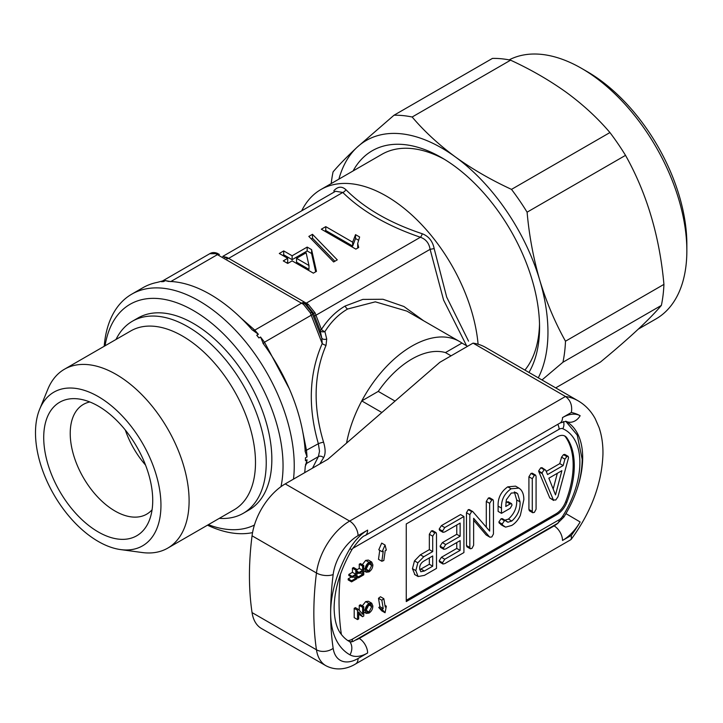<?xml version="1.0" encoding="UTF-8"?>
<svg xmlns="http://www.w3.org/2000/svg" width="723" height="723" viewBox="0 0 723 723"><rect width="100%" height="100%" fill="white"/><g stroke="black" fill="none" stroke-linecap="round" stroke-linejoin="round"><path stroke-width="1.08" d="M415.824 570.628L418.111 576.529L424.419 575.372L436.502 568.395L436.502 533.999L436.032 532.616L434.794 532.842L432.706 536.177L432.706 551.586L423.732 556.764L417.84 562.828L415.824 570.628L412.462 568.685L414.93 574.686M419.62 568.414L420.804 571.739L424.365 571.016L432.706 566.199L432.706 555.969L423.588 561.238C420.985 562.937 419.665 565.323 419.62 568.414M436.032 532.616L432.67 530.673L431.432 530.899L429.345 534.243L429.345 549.643L420.379 554.821L414.478 560.894L412.462 568.685M419.711 569.706L429.345 564.265L429.345 557.912M417.867 576.385L414.505 574.442M434.794 532.842L431.432 530.899M432.706 536.177L429.345 534.243M432.706 551.586L429.345 549.643M423.732 556.764L420.379 554.821M417.84 562.828L414.478 560.894M424.365 571.016L421.003 569.082M432.706 566.199L429.345 564.265M549.787 497.93L553.149 499.873L555.752 500.027L557.948 496.846L568.567 457.623L568.124 456.349L566.859 456.593L564.907 459.123L563.145 465.558L547.555 474.559L545.711 470.176L544.157 469.697L541.988 472.914L553.601 500.443L549.787 497.93L538.843 471.703L538.626 470.971L540.795 467.754L542.349 468.233M545.711 470.176L541.898 467.618M548.856 478.192L555.517 494.903L561.87 470.673L548.856 478.192M568.124 456.349L564.762 454.406L563.497 454.65L561.545 457.18L559.783 463.615L546.245 471.441M553.185 489.046L557.316 473.312M541.988 472.914L538.626 470.971M542.205 473.646L538.843 471.703M566.859 456.593L563.497 454.65M564.907 459.123L561.545 457.18M563.145 465.558L559.783 463.615M544.157 469.697L540.795 467.754M534.369 475.354L531.007 473.411L528.92 476.782L528.92 509.471L529.399 510.781L532.752 512.724L534.369 512.381L536.077 509.227L536.077 476.529L535.607 475.128L534.369 475.354L532.282 478.725L528.92 476.782M532.282 478.725L532.282 511.414L528.92 509.471M532.282 511.414L532.752 512.724M535.607 475.128L532.245 473.185L531.007 473.411M510.221 503.913L505.766 506.48L506.335 499.756L511.278 493.068L516.367 492.725L517.713 493.836L520.045 501.879C520.461 509.308 517.713 515.689 511.794 521.03L507.962 522.214L505.955 520.822L504.428 520.705L502.178 524.039L502.63 525.106L505.576 527.148L511.694 525.467C515.291 523.316 518.183 519.945 520.352 515.354L523.841 499.665C523.859 495.128 522.738 491.676 520.47 489.308L518.933 488.097L511.107 488.775L507.754 486.841C500.958 491.631 497.749 498.066 498.12 506.145L498.12 511.405L501.482 513.339L510.194 508.305L512.029 505.088L511.541 503.66L510.221 503.913L506.859 501.97L505.919 502.512M511.107 488.775C504.32 493.574 501.111 500.009 501.482 508.088L498.12 506.145M501.482 508.088L501.482 513.339M511.541 503.66L508.179 501.726L506.859 501.97M517.713 493.836L514.848 492.182M520.045 501.879L516.683 499.936C517.099 507.365 514.351 513.746 508.432 519.087L504.609 520.271M514.351 491.893L516.683 499.936M511.794 521.03L508.432 519.087M507.293 521.952L506.516 521.373M505.955 520.822L502.286 518.635L501.066 518.771L498.816 522.096L501.111 524.744L504.473 526.687M504.428 520.705L501.066 518.771M502.178 524.039L498.816 522.096M502.63 525.106L499.268 523.163M518.933 488.097L515.571 486.154L507.754 486.841M491.776 499.945L489.661 503.344L489.661 531.071L472.706 511.532L471.631 511.568L468.269 509.634L466.471 512.734L466.471 545.531L466.95 546.832L470.312 548.775L471.92 548.432L473.628 545.278L473.628 518.283L489.489 536.873L486.136 534.93L489.914 537.198L491.83 536.936L493.457 533.99L493.457 501.129L492.996 499.72L491.776 499.945L488.414 498.002L486.299 501.41L486.299 527.203M471.631 511.568L469.833 514.677L466.471 512.734M469.833 514.677L469.833 547.465L466.471 545.531M469.833 547.465L470.312 548.775M473.628 520.28L486.136 534.93M492.996 499.72L489.634 497.786L488.414 498.002M489.661 503.344L486.299 501.41M472.706 511.532L469.344 509.598L468.269 509.634M463.922 516.511L444.762 527.573L441.401 525.63L439.168 529.109L439.638 530.384L443 532.327L444.781 531.947L460.126 523.081L460.126 536.24L456.764 534.297L442.359 542.621L440.072 546.136L440.533 547.392L443.895 549.335L445.72 548.938L460.126 540.623L460.126 550.366L456.764 548.432L441.419 557.288L439.168 560.813L439.647 562.078L443.009 564.012L444.762 563.624L463.922 552.562L463.922 516.511L460.569 514.568L441.401 525.63M444.762 527.573L442.53 531.053L439.168 529.109M442.53 531.053L443 532.327M456.764 525.025L456.764 534.297M460.126 536.24L445.72 544.555L442.359 542.621M445.72 544.555L443.425 548.07L440.072 546.136M443.425 548.07L443.895 549.335M456.764 542.566L456.764 548.432M460.126 550.366L444.781 559.231L441.419 557.288M444.781 559.231L442.53 562.747L439.168 560.813M442.53 562.747L443.009 564.012M394.008 115.228L492.444 58.4A166.326 96.032 60 0 1 510.592 60.181L412.155 117.009A166.326 96.032 -120 0 0 394.008 115.228L357.072 147.284C346.85 156.837 338.852 165.034 333.077 171.875A166.326 96.032 -120 0 0 331.387 182.088A166.326 96.032 -120 0 0 331.215 183.57M638.301 329.128L656.014 318.906A148.902 85.974 -120 0 0 686.85 250.736L686.85 244.275A140.985 81.401 -120 0 0 600.108 80.045A140.985 81.401 -120 0 0 587.157 71.604L581.563 68.369A148.902 85.974 -120 0 0 509.128 59.882M686.85 250.736A148.902 85.974 -120 0 0 595.228 77.289A148.902 85.974 -120 0 0 581.563 68.369M510.592 60.181C530.953 69.562 549.661 80.38 566.724 92.634C583.353 104.889 597.749 118.192 609.932 132.553A166.326 96.032 60 0 1 625.522 155.355C646.814 193.312 659.611 236.322 663.931 284.383A166.326 96.032 60 0 1 661.373 305.404C649.652 319.304 629.335 338.192 600.442 362.051L555.698 387.88M301.681 210.836A130.691 75.454 60 0 1 320.876 189.543L381.798 154.37A130.691 75.454 60 0 1 444.383 159.304M528.956 372.444A138.608 80.027 -120 0 0 538.725 341.59A138.608 80.027 -120 0 0 539.557 327.374A138.608 80.027 -120 0 0 441.545 157.614A138.608 80.027 -120 0 0 353.104 170.935M539.512 324.067A130.691 75.454 60 0 1 538.771 334.306A130.691 75.454 60 0 1 524.907 370.104M152.445 493.881A77.081 44.501 60 0 1 149.137 520.858A77.081 44.501 60 0 1 91.089 527.275A77.081 44.501 60 0 1 44.004 444.121A77.081 44.501 60 0 1 78.771 398.979A77.081 44.501 60 0 1 152.445 493.881M152.083 509.778A63.362 36.584 60 0 1 146.706 514.17A63.362 36.584 60 0 1 100.018 499.385A63.362 36.584 60 0 1 70.456 438.843A63.362 36.584 60 0 1 83.344 404.428A63.362 36.584 60 0 1 89.833 401.97M145.54 465.07A63.362 36.584 60 0 1 125.287 429.986M104.627 544.753A88.712 51.216 60 0 1 39.62 409.326A88.712 51.216 60 0 1 91.821 393.249A88.712 51.216 60 0 1 159.25 487.465A88.712 51.216 60 0 1 120.605 549.588A88.712 51.216 60 0 1 104.627 544.753M39.62 409.326L47.845 389.218A103.281 59.629 60 0 1 64.428 369.245A103.281 59.629 60 0 1 108.613 370.501A103.281 59.629 60 0 1 182.024 460.56A103.281 59.629 60 0 1 167.709 548.142A103.281 59.629 60 0 1 142.133 552.517L120.605 549.588M64.428 369.245L130.818 330.917A103.281 59.629 60 0 1 175.002 332.173A103.281 59.629 60 0 1 248.414 422.232A103.281 59.629 60 0 1 234.098 509.814L167.709 548.142M116.014 339.467A110.89 64.022 60 0 1 132.39 321.229A110.89 64.022 60 0 1 179.828 322.575A110.89 64.022 60 0 1 258.644 419.268A110.89 64.022 60 0 1 243.271 513.294A110.89 64.022 60 0 1 219.295 518.355M132.39 321.229L137.994 318.003A110.89 64.022 60 0 1 185.431 319.34A110.89 64.022 60 0 1 264.247 416.032A110.89 64.022 60 0 1 248.875 510.058L243.271 513.294M451.062 355.824L445.458 352.589A79.205 45.73 120 0 0 411.857 359.06A79.205 45.73 120 0 0 378.256 391.396A79.205 45.73 -60 0 1 445.458 352.589L461.952 343.073A95.047 54.876 -60 0 0 459.385 341.419L406.932 311.134L375.318 301.834L347.6 309.028C338.68 314.207 331.125 321.735 324.916 331.622L326.724 339.033A3.958 2.449 -12.5 0 1 321.798 338.138L322.214 343.561L310.294 312.842L303.434 304.311L215.743 253.683L209.733 253.719C212.146 252.182 214.966 252.182 218.174 253.71A3.958 2.955 120 0 0 215.743 253.683M280.976 486.678A126.724 73.168 -120 0 0 283.045 465.766A126.724 73.168 -120 0 0 200.922 315.246A126.724 73.168 -120 0 0 105.079 345.784M104.202 346.29A134.65 77.741 60 0 1 131.713 294.189A134.65 77.741 60 0 1 235.472 330.257A134.65 77.741 60 0 1 294.243 465.766A134.65 77.741 60 0 1 293.493 479.132M223.181 256.593L226.977 257.406L308.197 304.293L315.056 312.833L321.419 329.471A3.958 1.699 -147.5 0 0 324.916 331.622A3.958 2.567 168 0 1 320.153 330.547L313.529 313.33L306.669 304.799L304.961 303.814L311.821 312.345L310.294 312.842M315.056 312.833L313.529 313.33L311.821 312.345L321.798 338.138L320.153 330.547A3.958 0.84 -21.2 0 1 321.419 329.471C327.971 319.223 335.888 311.405 345.169 306.01L362.819 299.412L382.982 299.259L403.94 306.516L423.615 320.768M381.861 412.517L361.762 400.913A95.047 54.876 -60 0 0 346.552 443.1A95.047 54.876 -60 0 1 411.857 346.127A95.047 54.876 -60 0 1 459.385 341.419M319.774 463.958L323.57 457.731C325.621 454.261 325.621 449.082 323.57 442.214C312.896 406.642 313.71 374.351 326.028 345.35L326.724 339.033M305.44 457.849A15.843 9.146 -120 0 1 305.513 459.331A15.843 9.146 -120 0 1 305.44 460.741A134.65 77.741 -120 0 0 305.449 459.295A134.65 77.741 -120 0 0 305.44 457.849L307.058 456.909L305.214 451.568A134.65 77.741 60 0 0 263.425 343.85L262.919 343.145M263.425 343.85L260.551 337.026L264.491 342.205L289.317 388.775M240.958 318.012L254.785 330.14L258.373 334.315L256.746 335.255A134.65 77.741 -120 0 1 258.924 337.957L260.551 337.026M258.373 334.315L252.029 329.679A134.65 77.741 60 0 0 168.441 281.419L165.341 280.605L170.718 281.599M162.359 281.111L161.545 281.744A134.65 77.741 -120 0 1 163.723 281.545L165.341 280.605M163.172 280.804L157.045 282.431A134.65 77.741 60 0 0 142.91 287.718L131.713 294.189M320.876 189.543A130.691 75.454 60 0 1 386.227 196.014A130.691 75.454 60 0 1 478.093 344.229M334.017 192.164A3.958 2.476 -138.8 0 0 333.89 190.691C337.867 186.435 341.843 186.073 345.829 189.625C364.428 208.296 389.896 223 422.223 233.737C428.685 236.222 432.661 241.175 434.161 248.585L446.706 297.153L468.549 341.139M312.508 468.152L318.364 456.647L319.512 451.251L318.364 443.714C307.799 406.986 309.083 373.601 322.214 343.561A3.958 1.446 25.1 0 0 326.028 345.35M305.44 460.741L307.058 459.801L306.525 463.479L305.26 466.272M303.687 303.073A130.691 75.454 60 0 1 303.118 301.401M466.597 345.757L443.57 300.027L430.104 249.327C429.101 243.199 425.865 239.168 420.397 237.252C387.7 226.109 361.834 211.17 342.792 192.454L335.571 191.261L222.801 256.376M302.639 431.197L306.525 450.546L307.058 456.909M287.7 258.328L283.271 260.886L287.7 263.443L292.128 260.886L313.366 273.149L316.466 271.36L311.595 249.643L307.176 247.085L292.128 255.77L283.714 250.917L279.286 253.475L287.7 258.328L287.7 262.205L286.633 262.829M333.61 261.97L337.27 259.864L312.481 234.306L308.829 236.421L333.61 261.97M358.707 247.483L357.686 243.506L359.62 236.99L355.535 234.641L352.661 242.178L325.766 226.642L321.337 229.2L355.861 249.128L358.707 247.483M252.544 532.625A134.65 77.741 60 0 1 207.483 525.178M307.058 459.801L305.214 466.76A134.65 77.741 60 0 1 304.69 472.67M163.723 281.545A15.843 9.146 -120 0 0 161.545 281.744M258.924 337.957A15.843 9.146 -120 0 0 256.746 335.255M226.977 257.406A3.958 2.955 -60 0 1 224.555 257.388M308.197 304.293A3.958 1.5 -60 0 1 306.669 304.799L304.961 303.814A3.958 1.5 120 0 0 303.434 304.311M323.57 442.214A3.958 0.633 -17.1 0 0 318.364 443.714L305.052 451.007M323.57 457.731A3.958 3.308 32 0 0 318.364 456.647L306.525 463.479A3.958 3.588 -156.3 0 0 305.486 464.591M345.829 189.625A3.958 2.775 -46.2 0 1 342.792 192.454L228.604 258.382A3.958 2.286 -60 0 1 226.633 258.581M422.223 233.737A3.958 1.663 -70.9 0 1 420.397 237.252L306.2 303.19A3.958 2.286 -60 0 1 304.238 303.389M314.632 316.331A3.958 0.84 -21.2 0 1 315.906 315.255L430.104 249.327L434.161 248.585M263.606 344.166A3.958 1.374 146.7 0 1 264.491 342.205L311.215 315.228A3.958 0.84 158.8 0 0 312.49 314.153M252.273 329.95A3.958 2.775 134 0 0 254.785 330.14L301.518 303.163A3.958 2.286 120 0 1 303.497 302.964M357.713 248.061L357.686 243.506M358.219 240.063L355.535 238.518L355.535 234.641M355.535 238.518L352.661 246.055L352.661 242.178M352.661 246.055L325.766 230.52L325.766 226.642M325.766 230.52L324.699 231.143M334.857 261.256L312.481 238.192L312.481 234.306M312.481 238.192L311.233 238.906M315.698 271.803L311.595 253.52L311.595 249.643M311.595 253.52L307.176 250.962L307.176 247.085M307.176 250.962L292.128 259.656L292.128 255.77M292.128 259.656L283.714 254.803L283.714 250.917M283.714 254.803L282.648 255.418M296.547 258.328L296.547 262.205L308.983 269.39L308.983 265.504L306.136 252.797L296.547 258.328L308.983 265.504M208.36 524.672A126.724 73.168 -120 0 0 254.415 525.052M661.373 305.404L562.946 362.232A166.326 96.032 -120 0 0 565.494 341.211C555.029 322.485 546.471 302.232 539.828 280.434C533.429 258.436 529.182 235.689 527.094 212.182A166.326 96.032 -120 0 0 511.495 189.381C490.917 179.873 472.2 169.055 455.363 156.927C438.572 144.519 424.175 131.206 412.155 117.009M541.988 379.964L562.946 362.232M625.522 155.355L527.094 212.182M565.494 341.211L663.931 284.383M511.495 189.381L609.932 132.553M538.283 377.822A150.492 86.887 -120 0 0 539.828 280.434A150.492 86.887 -120 0 0 455.363 156.927A150.492 86.887 -120 0 0 357.072 147.284A150.492 86.887 -120 0 0 338.888 179.15M349.796 641.717A11.884 9.697 119 0 1 349.977 654.848A91.089 52.589 -60 0 1 330.646 612.887A91.089 52.589 -60 0 1 349.977 548.603A35.644 20.578 -60 0 1 367.618 530.113A11.884 6.859 60 0 1 365.16 535.544C362.819 535.888 358.382 540.623 351.83 549.76C340.217 570.203 334.315 589.634 334.125 608.043C334.378 619.683 336.611 628.242 340.822 633.728L341.373 634.46A79.882 46.118 -60 0 0 347.862 640.623L349.796 641.717L352.969 641.5L557.469 523.416A7.917 4.573 60 0 0 559.105 519.792A7.917 4.573 120 0 0 562.81 516.041A71.288 41.157 120 0 0 579.882 462.53A71.288 41.157 120 0 0 562.81 428.73A7.917 4.573 120 0 0 559.105 429.254L352.607 548.477M473.059 343.127L439.864 362.295L327.844 459.295L285.242 483.895A47.519 27.438 120 0 0 252.056 535.797A300.976 173.773 120 0 0 252.056 612.598A47.519 27.438 120 0 0 261.482 628.522L325.892 665.711A47.519 27.438 -60 0 1 316.457 649.778A300.976 173.773 -60 0 1 313.845 612.887A300.976 173.773 -60 0 1 316.457 572.987A47.519 27.438 -60 0 1 349.652 521.084L565.476 396.475A102.964 59.449 -60 0 1 578.156 400.849L485.748 347.492A102.964 59.449 120 0 0 473.059 343.127L565.476 396.475C570.501 400.217 572.471 405.549 571.369 412.471L562.512 417.587A35.644 20.578 -60 0 1 580.144 415.716A91.089 52.589 120 0 0 571.369 412.471M571.369 535.345A91.089 52.589 120 0 0 580.144 521.97A35.644 20.578 -60 0 1 562.512 540.461L571.369 535.345L571.26 539.25L570.7 539.756L355.589 663.949A11.884 6.859 -120 0 0 358.057 658.508L367.618 652.986A35.644 20.578 -60 0 1 349.977 654.848M467.555 346.308L461.952 343.073M395.056 401.093L378.256 391.396L361.762 400.913M356.936 569.444L355.797 570.095L355.797 574.279L352.182 576.367L352.182 577.442L355.797 575.354L355.797 578.337L351.559 580.786L351.559 581.861L356.936 578.752L356.936 569.444L353.574 567.501L352.435 568.161L352.435 572.336L348.82 574.424L348.82 575.499L352.182 577.442M351.559 581.861L348.197 579.918L348.197 578.843L351.559 580.786M351.405 576.99L348.197 578.843M355.797 578.337L353.213 576.846M352.182 576.367L348.82 574.424M355.797 574.279L352.435 572.336M355.797 570.095L352.435 568.161M363.759 565.503L362.621 566.154L362.621 570.339L359.006 572.426L359.006 573.502L362.621 571.414L362.621 574.396L358.382 576.846L358.382 577.921L363.759 574.812L363.759 565.503L360.397 563.56L359.259 564.22L359.259 568.395L356.936 569.742M358.382 577.921L356.936 577.081M358.382 576.846L356.936 576.005M358.228 573.05L356.936 573.8M362.621 574.396L360.036 572.905M359.006 573.502L356.936 572.309M359.006 572.426L356.936 571.233M362.621 570.339L359.259 568.395M362.621 566.154L359.259 564.22M365.657 568.884L368.359 563.479M369.019 570.818L371.721 565.422L370.872 563.208L369.037 563.407L366.344 568.658L367.194 571.016L369.019 570.818L366.371 569.29M371.721 565.422L368.658 563.651M369.028 562.34C366.57 564.039 365.296 566.362 365.205 569.308L366.326 572.209L369.028 571.893C371.541 570.149 372.815 567.781 372.86 564.78L371.694 562.006L369.028 562.34L365.675 560.397L362.304 564.663M365.205 569.308L363.759 568.468M371.694 562.006L368.341 560.072L365.675 560.397M363.759 606.687L362.621 607.347L362.621 614.297L358.753 609.579L357.551 610.275L357.551 619.584L358.689 618.933L358.689 611.983L362.557 616.701L363.759 616.005L363.759 606.687L360.397 604.753L359.259 605.404L359.259 610.194M362.557 616.701L358.689 614.143M357.551 619.584L354.198 617.65L354.198 608.332L357.551 610.275M358.753 609.579L355.4 607.636L354.198 608.332M362.621 607.347L359.259 605.404M365.657 610.067L368.359 604.672M369.019 612.01L371.721 606.615L370.872 604.392L369.037 604.6L366.344 609.851L367.194 612.209L369.019 612.01L366.371 610.483M371.721 606.615L368.658 604.844M369.028 603.524C366.57 605.223 365.296 607.555 365.205 610.501L366.326 613.393L369.028 613.086C371.541 611.342 372.815 608.965 372.86 605.973L371.694 603.199L369.028 603.524L365.675 601.59L362.304 605.856M365.205 610.501L363.759 609.661M371.694 603.199L368.341 601.265L365.675 601.59M385.061 612.733L386.335 606.163L385.232 607.031L383.832 598.689L381.843 600.235L383.244 608.576L382.142 609.444L385.061 612.733L381.699 610.799L378.78 607.501L382.142 609.444M383.244 608.576L379.882 606.642L378.78 607.501M381.843 600.235L378.491 598.292L379.882 606.642M383.832 598.689L380.47 596.746L378.491 598.292M386.335 606.163L384.952 605.368M381.843 561.256L383.832 560.515L385.232 550.555L386.335 550.14L385.061 545.043L382.142 551.712L383.244 551.297L381.843 561.256L378.491 559.313L379.747 550.33M382.142 551.712L378.78 549.769L381.699 543.1L385.061 545.043M406.254 600.28L555.951 513.854A15.843 9.146 120 0 0 565.657 501.789A79.205 45.73 120 0 0 565.657 437.117A15.843 9.146 120 0 0 564.41 435.824M566.778 502.431A79.205 45.73 120 0 0 566.778 437.758A15.843 9.146 120 0 0 564.997 436.114A15.843 9.146 120 0 0 557.072 436.9L406.254 523.967L406.254 601.572L557.072 514.505A15.843 9.146 120 0 0 566.778 502.431L565.657 501.789M347.6 309.028A3.958 2.286 60 0 1 345.169 306.01M219.421 254.424A3.958 2.286 120 0 0 217.442 254.623L170.89 281.5M563.416 421.518A7.917 6.453 113.8 0 1 562.81 428.73M367.618 530.113L358.057 535.635A35.644 20.578 120 0 0 333.158 574.559A289.101 166.914 120 0 0 330.646 612.887A289.101 166.914 120 0 0 333.158 648.323A35.644 20.578 120 0 0 358.057 658.508M252.056 612.598L316.457 649.778A11.884 7.845 -8.5 0 0 333.158 648.323M577.035 489.227A79.205 45.73 120 0 0 582.675 457.686A79.205 45.73 120 0 0 566.272 421.428A79.205 45.73 120 0 0 566.055 421.301M358.735 638.156L359.223 638.436L554.107 525.91A23.76 13.719 120 0 0 558.192 522.973M553.628 525.639L554.107 525.91A11.884 6.859 60 0 1 562.512 540.461M252.056 535.797L316.457 572.987A11.884 5.703 7.2 0 0 333.158 574.559M285.242 483.895L349.652 521.084A11.884 6.859 -120 0 1 358.057 535.635M355.228 640.18A23.76 13.719 120 0 0 359.223 638.436A11.884 6.859 60 0 1 367.618 652.986M351.83 549.76L349.977 548.603M562.512 417.587A11.884 6.859 60 0 1 560.054 423.027L365.16 535.544M580.144 415.716A11.884 9.697 119 0 1 565.992 421.265L566.272 421.428M580.144 521.97L565.964 513.637M347.862 640.623A15.843 9.146 120 0 0 352.453 639.105A7.917 4.573 60 0 1 351.64 641.988M565.657 437.117L566.778 437.758M555.951 513.854L557.072 514.505M352.453 639.105L559.105 519.792M340.434 574.27A269.299 155.481 120 0 0 341.373 634.46M557.795 424.329A7.917 4.573 60 0 1 559.105 429.254M565.666 421.202L577.216 435.038L582.196 459.295C581.888 478.463 575.797 497.695 563.922 517.008L562.81 516.041M418.111 576.529L414.749 574.586M209.751 253.71L162.187 281.166M571.269 539.25C591.269 511.929 601.825 483.615 602.946 454.297C603.109 444.573 601.816 435.653 599.069 427.537L595.228 418.734C591.053 411.035 585.359 405.07 578.156 400.849M355.589 663.949C349.227 667.871 337.758 671.92 325.892 665.711M560.054 423.027L565.992 421.265M366.326 572.209L363.759 570.727M366.326 613.393L363.759 611.911M563.922 517.008L557.469 523.416"/></g></svg>
